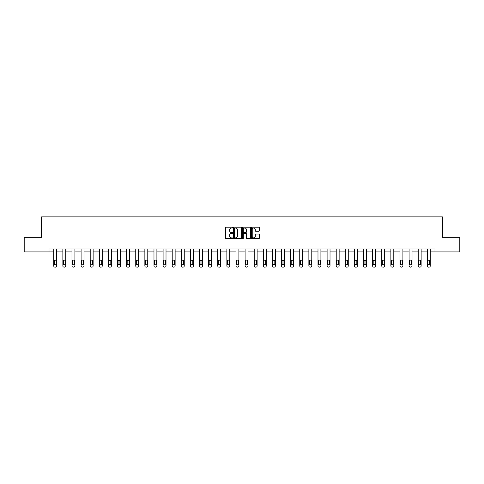 <?xml version="1.0" encoding="UTF-8"?>
<svg xmlns="http://www.w3.org/2000/svg" width="484" height="484" viewBox="0 0 484 484"><rect width="100%" height="100%" fill="white"/><g stroke="black" fill="none" stroke-linecap="round" stroke-linejoin="round"><path stroke-width="0.73" d="M232.653 227.607A0.399 0.399 0 0 0 232.253 227.208L226.161 227.208A0.575 0.575 0 0 0 225.586 227.782L225.586 238.104A0.575 0.575 0 0 0 226.161 238.672L232.253 238.672A0.399 0.399 0 0 0 232.653 238.273A0.399 0.399 0 0 0 232.253 237.874L231.467 237.874A1.833 1.833 0 0 1 229.634 236.035L229.634 235.176A1.833 1.833 0 0 1 231.467 233.342L232.253 233.342A0.399 0.399 0 0 0 232.653 232.943A0.399 0.399 0 0 0 232.253 232.538L231.467 232.538A1.833 1.833 0 0 1 229.634 230.705L229.634 229.846A1.833 1.833 0 0 1 231.467 228.012L232.253 228.012A0.399 0.399 0 0 0 232.653 227.607M258.752 231.249A0.575 0.575 0 0 0 259.327 230.674L259.327 227.782A0.575 0.575 0 0 0 258.752 227.208L251.989 227.208A0.575 0.575 0 0 0 251.414 227.782L251.414 238.104A0.575 0.575 0 0 0 251.989 238.672L258.752 238.672A0.575 0.575 0 0 0 259.327 238.104L259.327 234.601A0.575 0.575 0 0 0 258.752 234.032L255.861 234.032A0.575 0.575 0 0 0 255.286 234.601L255.286 236.337A1.531 1.531 0 0 1 253.755 237.874A1.531 1.531 0 0 1 252.218 236.337L252.218 229.543A1.531 1.531 0 0 1 253.755 228.012A1.531 1.531 0 0 1 255.286 229.543L255.286 230.674A0.575 0.575 0 0 0 255.861 231.249L258.752 231.249M49.023 251.922L24.2 251.922L24.2 237.323L41.606 237.323L41.606 216.88L442.394 216.88L442.394 237.323L459.8 237.323L459.8 251.922L434.977 251.922L434.977 249.006L49.023 249.006L49.023 251.922L53.754 251.922L53.754 265.952A1.168 1.168 174 0 0 54.922 267.12L55.509 267.12A1.168 1.168 174 0 0 56.676 265.952L56.676 249.006M241.498 227.782A0.575 0.575 0 0 0 240.923 227.208L234.159 227.208A0.575 0.575 0 0 0 233.584 227.782L233.584 238.104A0.575 0.575 0 0 0 234.159 238.672L240.923 238.672A0.575 0.575 0 0 0 241.498 238.104L241.498 227.782M243.077 227.208L249.841 227.208A0.575 0.575 0 0 1 250.416 227.782L250.416 238.104A0.575 0.575 0 0 1 249.841 238.672L246.943 238.672A0.575 0.575 0 0 1 246.374 238.104L246.374 233.917A0.575 0.575 0 0 0 245.799 233.342L243.876 233.342A0.575 0.575 0 0 0 243.307 233.917L243.307 238.273A0.399 0.399 0 0 1 242.901 238.672A0.399 0.399 0 0 1 242.502 238.273L242.502 227.782A0.575 0.575 0 0 1 243.077 227.208M56.676 251.922L62.866 251.922L62.866 265.952A1.168 1.168 174 0 0 64.033 267.12L64.62 267.12A1.168 1.168 174 0 0 65.788 265.952L65.788 249.006M65.788 251.922L71.977 251.922L71.977 265.952A1.168 1.168 174 0 0 73.145 267.12L73.731 267.12A1.168 1.168 174 0 0 74.899 265.952L74.899 249.006M74.899 251.922L81.088 251.922L81.088 265.952A1.168 1.168 174 0 0 82.256 267.12L82.843 267.12A1.168 1.168 174 0 0 84.01 265.952L84.01 249.006M84.01 251.922L90.199 251.922L90.199 265.952A1.168 1.168 174 0 0 91.367 267.12L91.954 267.12A1.168 1.168 174 0 0 93.122 265.952L93.122 249.006M93.122 251.922L99.311 251.922L99.311 265.952A1.168 1.168 174 0 0 100.478 267.12L101.065 267.12A1.168 1.168 174 0 0 102.233 265.952L102.233 249.006M102.233 251.922L108.422 251.922L108.422 265.952A1.168 1.168 174 0 0 109.59 267.12L110.177 267.12A1.168 1.168 174 0 0 111.344 265.952L111.344 249.006M111.344 251.922L117.533 251.922L117.533 265.952A1.168 1.168 174 0 0 118.701 267.12L119.288 267.12A1.168 1.168 174 0 0 120.455 265.952L120.455 249.006M120.455 251.922L126.645 251.922L126.645 265.952A1.168 1.168 174 0 0 127.812 267.12L128.399 267.12A1.168 1.168 174 0 0 129.567 265.952L129.567 249.006M129.567 251.922L135.756 251.922L135.756 265.952A1.168 1.168 174 0 0 136.924 267.12L137.51 267.12A1.168 1.168 174 0 0 138.678 265.952L138.678 249.006M138.678 251.922L144.867 251.922L144.867 265.952A1.168 1.168 174 0 0 146.035 267.12L146.622 267.12A1.168 1.168 174 0 0 147.789 265.952L147.789 249.006M147.789 251.922L153.979 251.922L153.979 265.952A1.168 1.168 174 0 0 155.146 267.12L155.733 267.12A1.168 1.168 174 0 0 156.901 265.952L156.901 249.006M156.901 251.922L163.09 251.922L163.09 265.952A1.168 1.168 174 0 0 164.257 267.12L164.844 267.12A1.168 1.168 174 0 0 166.012 265.952L166.012 249.006M166.012 251.922L172.201 251.922L172.201 265.952A1.168 1.168 174 0 0 173.369 267.12L173.956 267.12A1.168 1.168 174 0 0 175.123 265.952L175.123 249.006M175.123 251.922L181.312 251.922L181.312 265.952A1.168 1.168 174 0 0 182.486 267.12L183.067 267.12A1.168 1.168 174 0 0 184.235 265.952L184.235 249.006M184.235 251.922L190.424 251.922L190.424 265.952A1.168 1.168 174 0 0 191.597 267.12L192.178 267.12A1.168 1.168 174 0 0 193.346 265.952L193.346 249.006M193.346 251.922L199.535 251.922L199.535 265.952A1.168 1.168 174 0 0 200.709 267.12L201.29 267.12A1.168 1.168 174 0 0 202.457 265.952L202.457 249.006M202.457 251.922L208.652 251.922L208.652 265.952A1.168 1.168 174 0 0 209.82 267.12L210.401 267.12A1.168 1.168 174 0 0 211.569 265.952L211.569 249.006M211.569 251.922L217.764 251.922L217.764 265.952A1.168 1.168 174 0 0 218.931 267.12L219.512 267.12A1.168 1.168 174 0 0 220.68 265.952L220.68 249.006M220.68 251.922L226.875 251.922L226.875 265.952A1.168 1.168 174 0 0 228.043 267.12L228.623 267.12A1.168 1.168 174 0 0 229.791 265.952L229.791 249.006M229.791 251.922L235.986 251.922L235.986 265.952A1.168 1.168 174 0 0 237.154 267.12L237.735 267.12A1.168 1.168 174 0 0 238.902 265.952L238.902 249.006M238.902 251.922L245.098 251.922L245.098 265.952A1.168 1.168 174 0 0 246.265 267.12L246.846 267.12A1.168 1.168 174 0 0 248.014 265.952L248.014 249.006M248.014 251.922L254.209 251.922L254.209 265.952A1.168 1.168 174 0 0 255.377 267.12L255.957 267.12A1.168 1.168 174 0 0 257.125 265.952L257.125 249.006M257.125 251.922L263.32 251.922L263.32 265.952A1.168 1.168 174 0 0 264.488 267.12L265.069 267.12A1.168 1.168 174 0 0 266.236 265.952L266.236 249.006M266.236 251.922L272.431 251.922L272.431 265.952A1.168 1.168 174 0 0 273.599 267.12L274.18 267.12A1.168 1.168 174 0 0 275.348 265.952L275.348 249.006M275.348 251.922L281.543 251.922L281.543 265.952A1.168 1.168 174 0 0 282.71 267.12L283.291 267.12A1.168 1.168 174 0 0 284.465 265.952L284.465 249.006M284.465 251.922L290.654 251.922L290.654 265.952A1.168 1.168 174 0 0 291.822 267.12L292.403 267.12A1.168 1.168 174 0 0 293.576 265.952L293.576 249.006M293.576 251.922L299.765 251.922L299.765 265.952A1.168 1.168 174 0 0 300.933 267.12L301.514 267.12A1.168 1.168 174 0 0 302.688 265.952L302.688 249.006M302.688 251.922L308.877 251.922L308.877 265.952A1.168 1.168 174 0 0 310.044 267.12L310.631 267.12A1.168 1.168 174 0 0 311.799 265.952L311.799 249.006M311.799 251.922L317.988 251.922L317.988 265.952A1.168 1.168 174 0 0 319.156 267.12L319.743 267.12A1.168 1.168 174 0 0 320.91 265.952L320.91 249.006M320.91 251.922L327.099 251.922L327.099 265.952A1.168 1.168 174 0 0 328.267 267.12L328.854 267.12A1.168 1.168 174 0 0 330.021 265.952L330.021 249.006M330.021 251.922L336.211 251.922L336.211 265.952A1.168 1.168 174 0 0 337.378 267.12L337.965 267.12A1.168 1.168 174 0 0 339.133 265.952L339.133 249.006M339.133 251.922L345.322 251.922L345.322 265.952A1.168 1.168 174 0 0 346.49 267.12L347.076 267.12A1.168 1.168 174 0 0 348.244 265.952L348.244 249.006M348.244 251.922L354.433 251.922L354.433 265.952A1.168 1.168 174 0 0 355.601 267.12L356.188 267.12A1.168 1.168 174 0 0 357.355 265.952L357.355 249.006M357.355 251.922L363.544 251.922L363.544 265.952A1.168 1.168 174 0 0 364.712 267.12L365.299 267.12A1.168 1.168 174 0 0 366.467 265.952L366.467 249.006M366.467 251.922L372.656 251.922L372.656 265.952A1.168 1.168 174 0 0 373.823 267.12L374.41 267.12A1.168 1.168 174 0 0 375.578 265.952L375.578 249.006M375.578 251.922L381.767 251.922L381.767 265.952A1.168 1.168 174 0 0 382.935 267.12L383.522 267.12A1.168 1.168 174 0 0 384.689 265.952L384.689 249.006M384.689 251.922L390.878 251.922L390.878 265.952A1.168 1.168 174 0 0 392.046 267.12L392.633 267.12A1.168 1.168 174 0 0 393.801 265.952L393.801 249.006M393.801 251.922L399.99 251.922L399.99 265.952A1.168 1.168 174 0 0 401.157 267.12L401.744 267.12A1.168 1.168 174 0 0 402.912 265.952L402.912 249.006M402.912 251.922L409.101 251.922L409.101 265.952A1.168 1.168 174 0 0 410.269 267.12L410.856 267.12A1.168 1.168 174 0 0 412.023 265.952L412.023 249.006M412.023 251.922L418.212 251.922L418.212 265.952A1.168 1.168 174 0 0 419.38 267.12L419.967 267.12A1.168 1.168 174 0 0 421.134 265.952L421.134 249.006M421.134 251.922L427.324 251.922L427.324 265.952A1.168 1.168 174 0 0 428.491 267.12L429.078 267.12A1.168 1.168 174 0 0 430.246 265.952L430.246 249.006M430.246 251.922L434.977 251.922M234.788 228.012A0.399 0.399 0 0 0 234.389 228.412L234.389 237.469A0.399 0.399 0 0 0 234.788 237.874L235.623 237.874A1.833 1.833 0 0 0 237.456 236.035L237.456 229.846A1.833 1.833 0 0 0 235.623 228.012L234.788 228.012M246.374 229.573A1.531 1.531 0 0 0 244.837 228.037A1.531 1.531 0 0 0 243.307 229.573L243.307 231.969A0.575 0.575 0 0 0 243.876 232.538L245.799 232.538A0.575 0.575 0 0 0 246.374 231.969L246.374 229.573M54.281 263.853A0.932 0.932 6 0 0 55.212 264.784A0.932 0.932 6 0 0 56.15 263.853A0.932 0.932 -6 0 1 55.212 264.784A0.932 0.932 -6 0 1 54.281 263.853L54.281 261.045A0.932 0.932 -6 0 1 55.212 260.114A0.932 0.932 -6 0 1 56.15 261.045A0.932 0.932 6 0 0 55.212 260.114A0.932 0.932 6 0 0 54.281 261.045M53.754 249.006L53.754 265.952M56.15 261.045L56.15 263.853M63.392 263.853A0.932 0.932 6 0 0 64.324 264.784A0.932 0.932 6 0 0 65.261 263.853A0.932 0.932 -6 0 1 64.324 264.784A0.932 0.932 -6 0 1 63.392 263.853L63.392 261.045A0.932 0.932 -6 0 1 64.324 260.114A0.932 0.932 -6 0 1 65.261 261.045A0.932 0.932 6 0 0 64.324 260.114A0.932 0.932 6 0 0 63.392 261.045M72.503 263.853A0.932 0.932 6 0 0 73.435 264.784A0.932 0.932 6 0 0 74.373 263.853A0.932 0.932 -6 0 1 73.435 264.784A0.932 0.932 -6 0 1 72.503 263.853L72.503 261.045A0.932 0.932 -6 0 1 73.435 260.114A0.932 0.932 -6 0 1 74.373 261.045A0.932 0.932 6 0 0 73.435 260.114A0.932 0.932 6 0 0 72.503 261.045M62.866 249.006L62.866 265.952M65.261 261.045L65.261 263.853M71.977 249.006L71.977 265.952M74.373 261.045L74.373 263.853M81.615 263.853A0.932 0.932 6 0 0 82.546 264.784A0.932 0.932 6 0 0 83.484 263.853A0.932 0.932 -6 0 1 82.546 264.784A0.932 0.932 -6 0 1 81.615 263.853L81.615 261.045A0.932 0.932 -6 0 1 82.546 260.114A0.932 0.932 -6 0 1 83.484 261.045A0.932 0.932 6 0 0 82.546 260.114A0.932 0.932 6 0 0 81.615 261.045M90.726 263.853A0.932 0.932 6 0 0 91.657 264.784A0.932 0.932 6 0 0 92.595 263.853A0.932 0.932 -6 0 1 91.657 264.784A0.932 0.932 -6 0 1 90.726 263.853L90.726 261.045A0.932 0.932 -6 0 1 91.657 260.114A0.932 0.932 -6 0 1 92.595 261.045A0.932 0.932 6 0 0 91.657 260.114A0.932 0.932 6 0 0 90.726 261.045M99.837 263.853A0.932 0.932 6 0 0 100.769 264.784A0.932 0.932 6 0 0 101.707 263.853A0.932 0.932 -6 0 1 100.769 264.784A0.932 0.932 -6 0 1 99.837 263.853L99.837 261.045A0.932 0.932 -6 0 1 100.769 260.114A0.932 0.932 -6 0 1 101.707 261.045A0.932 0.932 6 0 0 100.769 260.114A0.932 0.932 6 0 0 99.837 261.045M81.088 249.006L81.088 265.952M83.484 261.045L83.484 263.853M90.199 249.006L90.199 265.952M92.595 261.045L92.595 263.853M99.311 249.006L99.311 265.952M101.707 261.045L101.707 263.853M108.948 263.853A0.932 0.932 6 0 0 109.886 264.784A0.932 0.932 6 0 0 110.818 263.853A0.932 0.932 -6 0 1 109.886 264.784A0.932 0.932 -6 0 1 108.948 263.853L108.948 261.045A0.932 0.932 -6 0 1 109.886 260.114A0.932 0.932 -6 0 1 110.818 261.045A0.932 0.932 6 0 0 109.886 260.114A0.932 0.932 6 0 0 108.948 261.045M108.422 249.006L108.422 265.952M110.818 261.045L110.818 263.853M118.06 263.853A0.932 0.932 6 0 0 118.997 264.784A0.932 0.932 6 0 0 119.929 263.853A0.932 0.932 -6 0 1 118.997 264.784A0.932 0.932 -6 0 1 118.06 263.853L118.06 261.045A0.932 0.932 -6 0 1 118.997 260.114A0.932 0.932 -6 0 1 119.929 261.045A0.932 0.932 6 0 0 118.997 260.114A0.932 0.932 6 0 0 118.06 261.045M117.533 249.006L117.533 265.952M119.929 261.045L119.929 263.853M127.171 263.853A0.932 0.932 6 0 0 128.109 264.784A0.932 0.932 6 0 0 129.04 263.853A0.932 0.932 -6 0 1 128.109 264.784A0.932 0.932 -6 0 1 127.171 263.853L127.171 261.045A0.932 0.932 -6 0 1 128.109 260.114A0.932 0.932 -6 0 1 129.04 261.045A0.932 0.932 6 0 0 128.109 260.114A0.932 0.932 6 0 0 127.171 261.045M126.645 249.006L126.645 265.952M129.04 261.045L129.04 263.853M136.282 263.853A0.932 0.932 6 0 0 137.22 264.784A0.932 0.932 6 0 0 138.152 263.853A0.932 0.932 -6 0 1 137.22 264.784A0.932 0.932 -6 0 1 136.282 263.853L136.282 261.045A0.932 0.932 -6 0 1 137.22 260.114A0.932 0.932 -6 0 1 138.152 261.045A0.932 0.932 6 0 0 137.22 260.114A0.932 0.932 6 0 0 136.282 261.045M135.756 249.006L135.756 265.952M138.152 261.045L138.152 263.853M145.394 263.853A0.932 0.932 6 0 0 146.331 264.784A0.932 0.932 6 0 0 147.263 263.853A0.932 0.932 -6 0 1 146.331 264.784A0.932 0.932 -6 0 1 145.394 263.853L145.394 261.045A0.932 0.932 -6 0 1 146.331 260.114A0.932 0.932 -6 0 1 147.263 261.045A0.932 0.932 6 0 0 146.331 260.114A0.932 0.932 6 0 0 145.394 261.045M144.867 249.006L144.867 265.952M147.263 261.045L147.263 263.853M154.505 263.853A0.932 0.932 6 0 0 155.443 264.784A0.932 0.932 6 0 0 156.374 263.853A0.932 0.932 -6 0 1 155.443 264.784A0.932 0.932 -6 0 1 154.505 263.853L154.505 261.045A0.932 0.932 -6 0 1 155.443 260.114A0.932 0.932 -6 0 1 156.374 261.045A0.932 0.932 6 0 0 155.443 260.114A0.932 0.932 6 0 0 154.505 261.045M153.979 249.006L153.979 265.952M156.374 261.045L156.374 263.853M163.616 263.853A0.932 0.932 6 0 0 164.554 264.784A0.932 0.932 6 0 0 165.486 263.853A0.932 0.932 -6 0 1 164.554 264.784A0.932 0.932 -6 0 1 163.616 263.853L163.616 261.045A0.932 0.932 -6 0 1 164.554 260.114A0.932 0.932 -6 0 1 165.486 261.045A0.932 0.932 6 0 0 164.554 260.114A0.932 0.932 6 0 0 163.616 261.045M163.09 249.006L163.09 265.952M165.486 261.045L165.486 263.853M172.727 263.853A0.932 0.932 6 0 0 173.665 264.784A0.932 0.932 6 0 0 174.597 263.853A0.932 0.932 -6 0 1 173.665 264.784A0.932 0.932 -6 0 1 172.727 263.853L172.727 261.045A0.932 0.932 -6 0 1 173.665 260.114A0.932 0.932 -6 0 1 174.597 261.045A0.932 0.932 6 0 0 173.665 260.114A0.932 0.932 6 0 0 172.727 261.045M172.201 249.006L172.201 265.952M174.597 261.045L174.597 263.853M181.839 263.853A0.932 0.932 6 0 0 182.777 264.784A0.932 0.932 6 0 0 183.708 263.853A0.932 0.932 -6 0 1 182.777 264.784A0.932 0.932 -6 0 1 181.839 263.853L181.839 261.045A0.932 0.932 -6 0 1 182.777 260.114A0.932 0.932 -6 0 1 183.708 261.045A0.932 0.932 6 0 0 182.777 260.114A0.932 0.932 6 0 0 181.839 261.045M181.312 249.006L181.312 265.952M183.708 261.045L183.708 263.853M190.95 263.853A0.932 0.932 6 0 0 191.888 264.784A0.932 0.932 6 0 0 192.82 263.853A0.932 0.932 -6 0 1 191.888 264.784A0.932 0.932 -6 0 1 190.95 263.853L190.95 261.045A0.932 0.932 -6 0 1 191.888 260.114A0.932 0.932 -6 0 1 192.82 261.045A0.932 0.932 6 0 0 191.888 260.114A0.932 0.932 6 0 0 190.95 261.045M190.424 249.006L190.424 265.952M192.82 261.045L192.82 263.853M200.061 263.853A0.932 0.932 6 0 0 200.999 264.784A0.932 0.932 6 0 0 201.931 263.853A0.932 0.932 -6 0 1 200.999 264.784A0.932 0.932 -6 0 1 200.061 263.853L200.061 261.045A0.932 0.932 -6 0 1 200.999 260.114A0.932 0.932 -6 0 1 201.931 261.045A0.932 0.932 6 0 0 200.999 260.114A0.932 0.932 6 0 0 200.061 261.045M199.535 249.006L199.535 265.952M201.931 261.045L201.931 263.853M209.173 263.853A0.932 0.932 6 0 0 210.11 264.784A0.932 0.932 6 0 0 211.042 263.853A0.932 0.932 -6 0 1 210.11 264.784A0.932 0.932 -6 0 1 209.173 263.853L209.173 261.045A0.932 0.932 -6 0 1 210.11 260.114A0.932 0.932 -6 0 1 211.042 261.045A0.932 0.932 6 0 0 210.11 260.114A0.932 0.932 6 0 0 209.173 261.045M208.652 249.006L208.652 265.952M211.042 261.045L211.042 263.853M218.284 263.853A0.932 0.932 6 0 0 219.222 264.784A0.932 0.932 6 0 0 220.153 263.853A0.932 0.932 -6 0 1 219.222 264.784A0.932 0.932 -6 0 1 218.284 263.853L218.284 261.045A0.932 0.932 -6 0 1 219.222 260.114A0.932 0.932 -6 0 1 220.153 261.045A0.932 0.932 6 0 0 219.222 260.114A0.932 0.932 6 0 0 218.284 261.045M217.764 249.006L217.764 265.952M220.153 261.045L220.153 263.853M227.395 263.853A0.932 0.932 6 0 0 228.333 264.784A0.932 0.932 6 0 0 229.265 263.853A0.932 0.932 -6 0 1 228.333 264.784A0.932 0.932 -6 0 1 227.395 263.853L227.395 261.045A0.932 0.932 -6 0 1 228.333 260.114A0.932 0.932 -6 0 1 229.265 261.045A0.932 0.932 6 0 0 228.333 260.114A0.932 0.932 6 0 0 227.395 261.045M226.875 249.006L226.875 265.952M229.265 261.045L229.265 263.853M236.513 263.853A0.932 0.932 6 0 0 237.444 264.784A0.932 0.932 6 0 0 238.376 263.853A0.932 0.932 -6 0 1 237.444 264.784A0.932 0.932 -6 0 1 236.513 263.853L236.513 261.045A0.932 0.932 -6 0 1 237.444 260.114A0.932 0.932 -6 0 1 238.376 261.045A0.932 0.932 6 0 0 237.444 260.114A0.932 0.932 6 0 0 236.513 261.045M235.986 249.006L235.986 265.952M238.376 261.045L238.376 263.853M245.624 263.853A0.932 0.932 6 0 0 246.556 264.784A0.932 0.932 6 0 0 247.487 263.853A0.932 0.932 -6 0 1 246.556 264.784A0.932 0.932 -6 0 1 245.624 263.853L245.624 261.045A0.932 0.932 -6 0 1 246.556 260.114A0.932 0.932 -6 0 1 247.487 261.045A0.932 0.932 6 0 0 246.556 260.114A0.932 0.932 6 0 0 245.624 261.045M245.098 249.006L245.098 265.952M247.487 261.045L247.487 263.853M254.735 263.853A0.932 0.932 6 0 0 255.667 264.784A0.932 0.932 6 0 0 256.605 263.853A0.932 0.932 -6 0 1 255.667 264.784A0.932 0.932 -6 0 1 254.735 263.853L254.735 261.045A0.932 0.932 -6 0 1 255.667 260.114A0.932 0.932 -6 0 1 256.605 261.045A0.932 0.932 6 0 0 255.667 260.114A0.932 0.932 6 0 0 254.735 261.045M254.209 249.006L254.209 265.952M256.605 261.045L256.605 263.853M263.847 263.853A0.932 0.932 6 0 0 264.778 264.784A0.932 0.932 6 0 0 265.716 263.853A0.932 0.932 -6 0 1 264.778 264.784A0.932 0.932 -6 0 1 263.847 263.853L263.847 261.045A0.932 0.932 -6 0 1 264.778 260.114A0.932 0.932 -6 0 1 265.716 261.045A0.932 0.932 6 0 0 264.778 260.114A0.932 0.932 6 0 0 263.847 261.045M263.32 249.006L263.32 265.952M265.716 261.045L265.716 263.853M272.958 263.853A0.932 0.932 6 0 0 273.89 264.784A0.932 0.932 6 0 0 274.827 263.853A0.932 0.932 -6 0 1 273.89 264.784A0.932 0.932 -6 0 1 272.958 263.853L272.958 261.045A0.932 0.932 -6 0 1 273.89 260.114A0.932 0.932 -6 0 1 274.827 261.045A0.932 0.932 6 0 0 273.89 260.114A0.932 0.932 6 0 0 272.958 261.045M272.431 249.006L272.431 265.952M274.827 261.045L274.827 263.853M282.069 263.853A0.932 0.932 6 0 0 283.001 264.784A0.932 0.932 6 0 0 283.939 263.853A0.932 0.932 -6 0 1 283.001 264.784A0.932 0.932 -6 0 1 282.069 263.853L282.069 261.045A0.932 0.932 -6 0 1 283.001 260.114A0.932 0.932 -6 0 1 283.939 261.045A0.932 0.932 6 0 0 283.001 260.114A0.932 0.932 6 0 0 282.069 261.045M281.543 249.006L281.543 265.952M283.939 261.045L283.939 263.853M291.18 263.853A0.932 0.932 6 0 0 292.112 264.784A0.932 0.932 6 0 0 293.05 263.853A0.932 0.932 -6 0 1 292.112 264.784A0.932 0.932 -6 0 1 291.18 263.853L291.18 261.045A0.932 0.932 -6 0 1 292.112 260.114A0.932 0.932 -6 0 1 293.05 261.045A0.932 0.932 6 0 0 292.112 260.114A0.932 0.932 6 0 0 291.18 261.045M290.654 249.006L290.654 265.952M293.05 261.045L293.05 263.853M300.292 263.853A0.932 0.932 6 0 0 301.223 264.784A0.932 0.932 6 0 0 302.161 263.853A0.932 0.932 -6 0 1 301.223 264.784A0.932 0.932 -6 0 1 300.292 263.853L300.292 261.045A0.932 0.932 -6 0 1 301.223 260.114A0.932 0.932 -6 0 1 302.161 261.045A0.932 0.932 6 0 0 301.223 260.114A0.932 0.932 6 0 0 300.292 261.045M299.765 249.006L299.765 265.952M302.161 261.045L302.161 263.853M309.403 263.853A0.932 0.932 6 0 0 310.335 264.784A0.932 0.932 6 0 0 311.272 263.853A0.932 0.932 -6 0 1 310.335 264.784A0.932 0.932 -6 0 1 309.403 263.853L309.403 261.045A0.932 0.932 -6 0 1 310.335 260.114A0.932 0.932 -6 0 1 311.272 261.045A0.932 0.932 6 0 0 310.335 260.114A0.932 0.932 6 0 0 309.403 261.045M308.877 249.006L308.877 265.952M311.272 261.045L311.272 263.853M318.514 263.853A0.932 0.932 6 0 0 319.446 264.784A0.932 0.932 6 0 0 320.384 263.853A0.932 0.932 -6 0 1 319.446 264.784A0.932 0.932 -6 0 1 318.514 263.853L318.514 261.045A0.932 0.932 -6 0 1 319.446 260.114A0.932 0.932 -6 0 1 320.384 261.045A0.932 0.932 6 0 0 319.446 260.114A0.932 0.932 6 0 0 318.514 261.045M317.988 249.006L317.988 265.952M320.384 261.045L320.384 263.853M327.626 263.853A0.932 0.932 6 0 0 328.557 264.784A0.932 0.932 6 0 0 329.495 263.853A0.932 0.932 -6 0 1 328.557 264.784A0.932 0.932 -6 0 1 327.626 263.853L327.626 261.045A0.932 0.932 -6 0 1 328.557 260.114A0.932 0.932 -6 0 1 329.495 261.045A0.932 0.932 6 0 0 328.557 260.114A0.932 0.932 6 0 0 327.626 261.045M327.099 249.006L327.099 265.952M329.495 261.045L329.495 263.853M336.737 263.853A0.932 0.932 6 0 0 337.669 264.784A0.932 0.932 6 0 0 338.606 263.853A0.932 0.932 -6 0 1 337.669 264.784A0.932 0.932 -6 0 1 336.737 263.853L336.737 261.045A0.932 0.932 -6 0 1 337.669 260.114A0.932 0.932 -6 0 1 338.606 261.045A0.932 0.932 6 0 0 337.669 260.114A0.932 0.932 6 0 0 336.737 261.045M336.211 249.006L336.211 265.952M338.606 261.045L338.606 263.853M345.848 263.853A0.932 0.932 6 0 0 346.78 264.784A0.932 0.932 6 0 0 347.718 263.853A0.932 0.932 -6 0 1 346.78 264.784A0.932 0.932 -6 0 1 345.848 263.853L345.848 261.045A0.932 0.932 -6 0 1 346.78 260.114A0.932 0.932 -6 0 1 347.718 261.045A0.932 0.932 6 0 0 346.78 260.114A0.932 0.932 6 0 0 345.848 261.045M345.322 249.006L345.322 265.952M347.718 261.045L347.718 263.853M354.96 263.853A0.932 0.932 6 0 0 355.891 264.784A0.932 0.932 6 0 0 356.829 263.853A0.932 0.932 -6 0 1 355.891 264.784A0.932 0.932 -6 0 1 354.96 263.853L354.96 261.045A0.932 0.932 -6 0 1 355.891 260.114A0.932 0.932 -6 0 1 356.829 261.045A0.932 0.932 6 0 0 355.891 260.114A0.932 0.932 6 0 0 354.96 261.045M354.433 249.006L354.433 265.952M356.829 261.045L356.829 263.853M364.071 263.853A0.932 0.932 6 0 0 365.003 264.784A0.932 0.932 6 0 0 365.94 263.853A0.932 0.932 -6 0 1 365.003 264.784A0.932 0.932 -6 0 1 364.071 263.853L364.071 261.045A0.932 0.932 -6 0 1 365.003 260.114A0.932 0.932 -6 0 1 365.94 261.045A0.932 0.932 6 0 0 365.003 260.114A0.932 0.932 6 0 0 364.071 261.045M363.544 249.006L363.544 265.952M365.94 261.045L365.94 263.853M373.182 263.853A0.932 0.932 6 0 0 374.114 264.784A0.932 0.932 6 0 0 375.052 263.853A0.932 0.932 -6 0 1 374.114 264.784A0.932 0.932 -6 0 1 373.182 263.853L373.182 261.045A0.932 0.932 -6 0 1 374.114 260.114A0.932 0.932 -6 0 1 375.052 261.045A0.932 0.932 6 0 0 374.114 260.114A0.932 0.932 6 0 0 373.182 261.045M372.656 249.006L372.656 265.952M375.052 261.045L375.052 263.853M382.293 263.853A0.932 0.932 6 0 0 383.231 264.784A0.932 0.932 6 0 0 384.163 263.853A0.932 0.932 -6 0 1 383.231 264.784A0.932 0.932 -6 0 1 382.293 263.853L382.293 261.045A0.932 0.932 -6 0 1 383.231 260.114A0.932 0.932 -6 0 1 384.163 261.045A0.932 0.932 6 0 0 383.231 260.114A0.932 0.932 6 0 0 382.293 261.045M381.767 249.006L381.767 265.952M384.163 261.045L384.163 263.853M391.405 263.853A0.932 0.932 6 0 0 392.342 264.784A0.932 0.932 6 0 0 393.274 263.853A0.932 0.932 -6 0 1 392.342 264.784A0.932 0.932 -6 0 1 391.405 263.853L391.405 261.045A0.932 0.932 -6 0 1 392.342 260.114A0.932 0.932 -6 0 1 393.274 261.045A0.932 0.932 6 0 0 392.342 260.114A0.932 0.932 6 0 0 391.405 261.045M390.878 249.006L390.878 265.952M393.274 261.045L393.274 263.853M400.516 263.853A0.932 0.932 6 0 0 401.454 264.784A0.932 0.932 6 0 0 402.385 263.853A0.932 0.932 -6 0 1 401.454 264.784A0.932 0.932 -6 0 1 400.516 263.853L400.516 261.045A0.932 0.932 -6 0 1 401.454 260.114A0.932 0.932 -6 0 1 402.385 261.045A0.932 0.932 6 0 0 401.454 260.114A0.932 0.932 6 0 0 400.516 261.045M399.99 249.006L399.99 265.952M402.385 261.045L402.385 263.853M409.627 263.853A0.932 0.932 6 0 0 410.565 264.784A0.932 0.932 6 0 0 411.497 263.853A0.932 0.932 -6 0 1 410.565 264.784A0.932 0.932 -6 0 1 409.627 263.853L409.627 261.045A0.932 0.932 -6 0 1 410.565 260.114A0.932 0.932 -6 0 1 411.497 261.045A0.932 0.932 6 0 0 410.565 260.114A0.932 0.932 6 0 0 409.627 261.045M409.101 249.006L409.101 265.952M411.497 261.045L411.497 263.853M418.739 263.853A0.932 0.932 6 0 0 419.676 264.784A0.932 0.932 6 0 0 420.608 263.853A0.932 0.932 -6 0 1 419.676 264.784A0.932 0.932 -6 0 1 418.739 263.853L418.739 261.045A0.932 0.932 -6 0 1 419.676 260.114A0.932 0.932 -6 0 1 420.608 261.045A0.932 0.932 6 0 0 419.676 260.114A0.932 0.932 6 0 0 418.739 261.045M418.212 249.006L418.212 265.952M420.608 261.045L420.608 263.853M427.85 263.853A0.932 0.932 6 0 0 428.788 264.784A0.932 0.932 6 0 0 429.719 263.853A0.932 0.932 -6 0 1 428.788 264.784A0.932 0.932 -6 0 1 427.85 263.853L427.85 261.045A0.932 0.932 -6 0 1 428.788 260.114A0.932 0.932 -6 0 1 429.719 261.045A0.932 0.932 6 0 0 428.788 260.114A0.932 0.932 6 0 0 427.85 261.045M427.324 249.006L427.324 265.952M429.719 261.045L429.719 263.853"/></g></svg>
